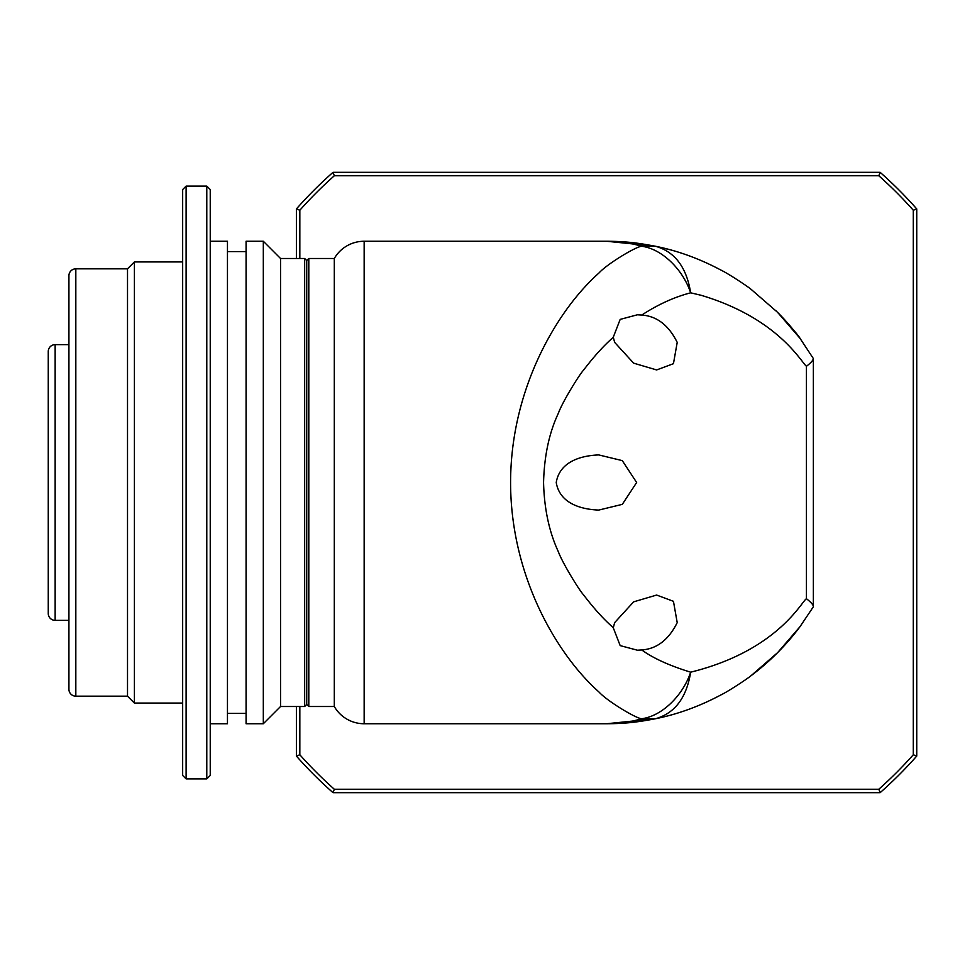<?xml version="1.0" encoding="UTF-8"?>
<svg xmlns="http://www.w3.org/2000/svg" width="965" height="965" viewBox="0 0 965 965"><rect width="100%" height="100%" fill="white"/><g stroke="black" fill="none" stroke-linecap="round" stroke-linejoin="round"><path stroke-width="1.45" d="M364.155 723.75L364.155 241.25A34.463 34.463 0 0 0 334.3 258.487L334.3 706.513A34.463 34.463 0 0 0 364.155 723.75L606.575 723.75C619.446 723.617 631.062 721.953 641.423 718.768C634.668 717.671 607.118 700.94 599.181 692.219C584.32 678.865 570.822 662.75 558.663 643.86C532.957 604.162 510.63 547.505 510.582 482.5C510.666 417.23 532.933 361.006 558.663 321.14C570.822 302.25 584.332 286.135 599.181 272.781C607.118 264.06 634.644 247.329 641.423 246.232C631.062 243.047 619.446 241.383 606.575 241.25L607.287 241.25M304.663 258.487L304.663 706.513L280.538 706.513L280.538 258.487L304.663 258.487L306.737 260.55L306.737 704.45L306.737 260.55L308.8 258.487L308.8 706.513L334.3 706.513M308.8 258.487L334.3 258.487M613.282 337.195L614.645 342.37L633.631 363.154L656.61 369.945L673.449 363.696L677.213 342.37C668.697 325.241 656.875 316.122 641.749 315.048L637.37 314.795L620.181 319.391L613.282 337.195C607.878 342.286 598.819 350.15 583.27 370.488C579.784 374.022 562.414 401.85 558.421 413.153C549.218 432.597 544.272 455.721 543.56 482.5C544.224 508.844 549.169 531.956 558.409 551.859C562.426 563.005 579.519 590.628 583.27 594.512C598.843 614.898 607.854 622.69 613.282 627.805L614.645 622.63L633.631 601.846L656.61 595.055L673.449 601.304L677.213 622.63C668.697 639.759 656.875 648.878 641.749 649.952C653.196 658.263 669.505 665.681 690.663 672.183C682.906 695.536 661.942 716.271 641.423 718.768L655.356 718.768C638.504 721.953 626.936 723.617 606.575 723.75L655.645 718.708M598.758 510.075L622.304 504.357L636.647 482.5L622.28 460.619L598.758 454.925C583.318 455.492 559.917 460.377 556.238 482.5C559.905 504.695 583.415 509.496 598.758 510.075M641.749 315.048C658.046 304.47 674.354 297.051 690.663 292.817C686.525 267.148 674.764 251.624 655.356 246.232L606.575 241.25C626.936 241.383 638.504 243.047 655.356 246.232L641.423 246.232C661.942 248.741 682.906 269.452 690.663 292.817L700.964 295.242C778.055 318.221 801.131 362.104 806.438 366.278L806.438 598.722C802.06 600.712 778.152 650.579 690.663 672.183C686.525 697.852 674.764 713.376 655.356 718.768C677.888 714.233 699.987 706.151 721.675 694.523C727.96 691.567 747.26 678.902 751.096 675.669L777.621 652.63L800.009 626.671L813.362 606.768L813.362 358.582L813.362 606.768M304.663 706.513L306.737 704.45L308.8 706.513M751.771 675.162A241.25 241.25 0 0 0 799.876 626.852L778.9 651.327M690.663 256.376L688.009 255.411M683.425 253.819L681.29 253.107M669.951 249.73L656.9 246.558M613.282 627.805L620.181 645.609L637.37 650.205L641.749 649.952M690.397 708.72L693.811 707.417M703.521 703.413L706.332 702.158M776.125 310.875C790.842 326.665 798.803 335.808 800.009 338.329L813.362 358.57C813.085 360.391 810.781 362.961 806.438 366.278M655.356 246.232C677.876 250.767 699.987 258.849 721.675 270.477C727.948 273.421 747.308 286.123 751.096 289.331L777.621 312.37L800.009 338.329M806.438 598.722C810.853 602.124 813.157 604.693 813.362 606.43M299.838 258.487L299.838 210.249A410.125 410.125 0 0 1 334.324 175.763L878.813 175.763A410.125 410.125 0 0 1 913.3 210.249L913.3 754.751A410.125 410.125 0 0 1 878.813 789.237L334.324 789.237A410.125 410.125 0 0 1 299.838 754.751L299.838 706.513M913.3 210.249L916.75 208.947A413.575 413.575 0 0 0 880.128 172.325L878.813 175.763M880.128 172.325L333.022 172.325L334.324 175.763M333.022 172.325A413.575 413.575 0 0 0 296.388 208.947L299.838 210.249M296.388 208.947L296.388 258.487M296.388 706.513L296.388 756.053L299.838 754.751M296.388 756.053A413.575 413.575 0 0 0 333.022 792.675L334.324 789.237M333.022 792.675L880.128 792.675L878.813 789.237M880.128 792.675A413.575 413.575 0 0 0 916.75 756.053L913.3 754.751M916.75 756.053L916.75 208.947M730.831 275.713A241.25 241.25 0 0 1 734.968 278.258M777.935 312.684A241.25 241.25 0 0 1 799.876 338.16M75.825 696.175A6.888 6.888 0 0 1 68.925 689.287L68.925 275.713A6.888 6.888 0 0 1 75.825 268.825L75.825 696.175L127.513 696.175L134.412 703.075L182.662 703.075M55.138 620.362A6.888 6.888 0 0 1 48.25 613.463L48.25 351.537A6.888 6.888 0 0 1 55.138 344.638L55.138 620.362L68.925 620.362M280.538 258.487L263.312 241.25L263.312 723.75L280.538 706.513M263.312 241.25L246.075 241.25L246.075 723.75L263.312 723.75M210.237 241.25L227.463 241.25L227.463 723.75L210.237 723.75M210.237 482.5L210.237 775.45L206.787 778.888L206.787 186.112L210.237 189.55L210.237 482.5M186.112 778.888L182.662 775.45L182.662 189.55L186.112 186.112L186.112 778.888L206.787 778.888M75.825 268.825L127.513 268.825L134.412 261.925L134.412 703.075M127.513 268.825L127.513 696.175M364.155 241.25L606.575 241.25L647.37 244.724M606.575 723.75L647.37 720.276M227.463 713.412L246.075 713.412M227.463 251.588L246.075 251.588M186.112 186.112L206.787 186.112M134.412 261.925L182.662 261.925M55.138 344.638L68.925 344.638"/></g></svg>
